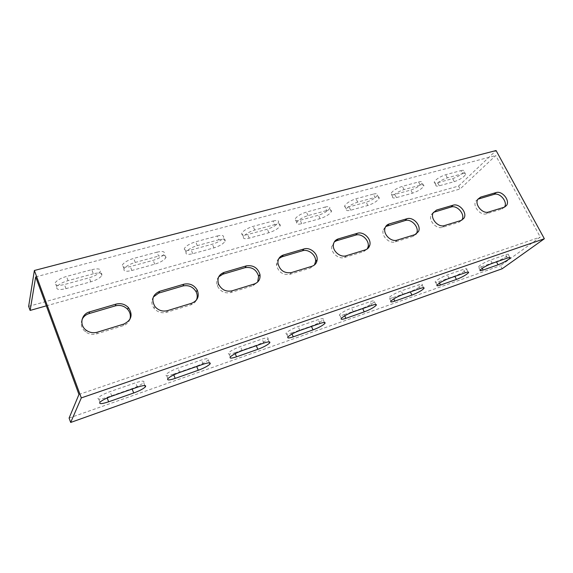 <?xml version="1.0" encoding="UTF-8"?>
<svg xmlns="http://www.w3.org/2000/svg" width="573" height="573" viewBox="0 0 573 573"><rect width="100%" height="100%" fill="white"/><g stroke="black" fill="none" stroke-linecap="round" stroke-linejoin="round"><path stroke-width="0.43" stroke-dasharray="2.87 2.15" d="M28.65 306.362L458.543 186.06L460.09 188.99L495.752 155.548L540.282 237.072L500.537 265.671L502.163 268.766M458.543 186.06L496.075 150.541M91.744 269.668C98.284 268.214 101.135 268.823 100.289 271.487C98.513 273.98 94.817 276.079 89.209 277.769L64.455 284.523C57.501 286.113 54.442 285.497 55.273 282.682C57.071 280.204 60.802 278.127 66.468 276.451L91.744 269.668L93.342 273.787C99.881 272.304 102.725 272.891 101.865 275.534C100.082 278.012 96.379 280.104 90.77 281.809L66.002 288.634C59.048 290.246 55.996 289.659 56.842 286.865C58.647 284.409 62.385 282.331 68.051 280.641L93.342 273.787M156.959 252.17C162.596 250.895 165.031 251.461 164.265 253.86C162.46 256.446 158.764 258.602 153.17 260.321L130.3 266.56C124.305 267.956 121.698 267.376 122.464 264.826C124.284 262.262 128.015 260.128 133.652 258.423L156.959 252.17L158.585 256.095C164.215 254.806 166.643 255.35 165.869 257.728C164.057 260.3 160.347 262.448 154.753 264.182L131.876 270.485C125.881 271.896 123.274 271.337 124.062 268.816C125.888 266.273 129.627 264.139 135.271 262.42L158.585 256.095M217.231 235.997C222.088 234.88 224.179 235.396 223.499 237.537C221.672 240.209 217.962 242.422 212.368 244.177L191.181 249.957C186.01 251.175 183.768 250.645 184.463 248.367C186.304 245.717 190.035 243.518 195.672 241.785L217.231 235.997L218.865 239.758C223.728 238.626 225.812 239.12 225.117 241.247C223.277 243.89 219.566 246.104 213.965 247.873L192.772 253.71C187.6 254.942 185.366 254.433 186.075 252.177C187.93 249.542 191.669 247.357 197.298 245.602L218.865 239.758M273.092 221.006C277.289 220.032 279.094 220.49 278.499 222.388C276.644 225.125 272.92 227.388 267.326 229.186L247.636 234.55C243.16 235.625 241.233 235.145 241.849 233.125C243.711 230.403 247.457 228.154 253.087 226.378L273.092 221.006L274.732 224.616C278.936 223.62 280.734 224.064 280.133 225.941C278.263 228.656 274.531 230.919 268.93 232.724L249.241 238.153C244.771 239.235 242.845 238.776 243.468 236.771C245.344 234.071 249.097 231.821 254.734 230.038L274.732 224.616M325.006 207.082C328.644 206.216 330.213 206.617 329.704 208.293C327.82 211.079 324.082 213.392 318.473 215.226L300.137 220.233C296.255 221.171 294.586 220.748 295.116 218.965C297 216.186 300.761 213.894 306.397 212.074L325.006 207.082L326.66 210.542C330.299 209.661 331.853 210.055 331.337 211.709C329.446 214.481 325.693 216.787 320.085 218.635L301.749 223.685C297.867 224.637 296.205 224.229 296.75 222.467C298.64 219.71 302.408 217.411 308.052 215.584L326.66 210.542M373.388 194.097C376.547 193.337 377.908 193.688 377.478 195.149C375.573 197.979 371.813 200.328 366.204 202.212L349.079 206.882C345.705 207.713 344.251 207.34 344.71 205.779C346.615 202.957 350.389 200.614 356.034 198.752L373.388 194.097L375.036 197.427C378.194 196.654 379.555 196.99 379.118 198.444C377.199 201.245 373.431 203.594 367.816 205.485L350.69 210.205C347.324 211.043 345.87 210.685 346.336 209.138C348.255 206.337 352.037 204.002 357.688 202.126L375.036 197.427M418.577 181.97C421.327 181.297 422.523 181.605 422.165 182.88C420.231 185.731 416.456 188.109 410.834 190.035L394.811 194.405C391.875 195.135 390.6 194.82 390.987 193.452C392.913 190.608 396.709 188.231 402.361 186.325L418.577 181.97L420.224 185.172C422.974 184.499 424.17 184.785 423.798 186.053C421.85 188.875 418.068 191.26 412.445 193.187L396.423 197.606C393.486 198.344 392.219 198.036 392.612 196.682C394.553 193.86 398.357 191.489 404.008 189.57L420.224 185.172M460.885 170.618C463.292 170.023 464.345 170.281 464.044 171.391C462.082 174.249 458.293 176.656 452.67 178.618L437.643 182.723C435.079 183.367 433.962 183.095 434.284 181.906C436.232 179.048 440.035 176.649 445.694 174.701L460.885 170.618L462.526 173.712C464.932 173.11 465.978 173.354 465.67 174.457C463.693 177.293 459.897 179.693 454.274 181.662L439.247 185.802C436.683 186.461 435.573 186.196 435.903 185.015C437.865 182.185 441.676 179.786 447.334 177.831L462.526 173.712M46.341 305.846L460.09 188.99M35.684 276.888L495.752 155.548M82.046 319.584C80.327 324.282 81.488 328.372 85.52 331.839C88.937 334.288 92.683 334.954 96.751 333.837L123.059 325.729C126.375 324.626 128.624 322.549 129.813 319.498M153.349 297C151.15 300.71 151.379 304.464 154.03 308.253C157.446 312.178 161.629 313.531 166.585 312.321L190.73 304.886C193.294 304.048 195.164 302.487 196.324 300.209M218.728 276.809C216.615 279.402 216.157 282.403 217.346 285.812C220.24 291.471 224.702 293.72 230.747 292.559L252.98 285.705L257.678 282.023M278.858 258.545C277.088 260.242 276.301 262.413 276.494 265.034C278.349 272.154 282.811 275.248 289.895 274.338L310.437 268.006L314.455 264.977M334.346 241.863L331.781 246.383C330.628 252.679 338.65 259.633 344.588 257.485L363.633 251.619L367.135 249.033M385.715 226.528L383.287 229.737C380.966 235.775 389.232 244.105 395.327 241.856L413.018 236.405L416.127 234.121M433.432 212.354L431.204 214.732C428.095 220.326 436.418 229.601 442.514 227.316L459.002 222.238L461.795 220.182M477.882 199.189L475.819 201.037C472.238 206.144 480.525 216.021 486.513 213.765L501.912 209.016L504.455 207.118M78.952 394.46L540.282 237.072M106.972 397.375L132.012 388.644C137.699 386.56 141.588 384.526 143.673 382.549C144.876 380.615 142.19 380.694 135.622 382.778L110.059 391.617C104.307 393.708 100.382 395.742 98.284 397.705C97.088 399.732 99.981 399.625 106.972 397.375L107.194 397.956M173.504 374.176L196.56 366.133C202.226 364.034 206.122 361.964 208.257 359.923C209.36 358.175 207.089 358.204 201.445 360.009L177.945 368.138C172.229 370.237 168.297 372.3 166.163 374.334C165.045 376.167 167.488 376.117 173.504 374.176L173.784 374.885M234.837 352.782L256.145 345.347C261.797 343.234 265.714 341.128 267.892 339.023C268.887 337.461 266.954 337.461 262.097 339.03L240.424 346.522C234.722 348.635 230.783 350.74 228.598 352.832C227.581 354.486 229.658 354.465 234.837 352.782L235.202 353.648M291.564 332.999L311.311 326.109C316.962 323.974 320.901 321.825 323.122 319.67C324.003 318.287 322.348 318.273 318.165 319.634L298.103 326.574C292.409 328.709 288.455 330.843 286.235 332.992C285.318 334.46 287.094 334.46 291.564 332.999L292.015 334.023M344.18 314.641L362.53 308.245C368.188 306.082 372.149 303.898 374.413 301.706C375.186 300.488 373.761 300.467 370.144 301.649L351.528 308.088C345.834 310.251 341.859 312.428 339.596 314.613C338.786 315.909 340.319 315.916 344.18 314.641L344.731 315.823M393.121 297.573L410.218 291.607C415.883 289.422 419.866 287.209 422.172 284.982C422.838 283.921 421.606 283.907 418.469 284.939L401.15 290.926C395.449 293.111 391.452 295.317 389.153 297.537C388.451 298.676 389.769 298.691 393.121 297.573L393.758 298.891M438.76 281.658L454.726 276.086C460.391 273.873 464.395 271.638 466.744 269.389C467.317 268.465 466.236 268.451 463.507 269.353L447.355 274.94C441.654 277.16 437.636 279.388 435.301 281.63C434.692 282.625 435.845 282.632 438.76 281.658L439.484 283.098M481.413 266.782L496.361 261.567C502.027 259.325 506.052 257.076 508.43 254.813C508.917 254.011 507.972 254.004 505.594 254.799L490.488 260.02C484.787 262.262 480.747 264.511 478.383 266.767C477.861 267.627 478.87 267.634 481.413 266.782L482.222 268.329M69.097 418.082L500.537 265.671M501.912 209.016L504.025 207.276M486.513 213.765L488.59 212.017M492.228 263.344L490.488 260.02M507.334 258.072L505.594 254.799M454.274 181.662L452.67 178.618M447.334 177.831L445.694 174.701M439.247 185.802L437.643 182.723M459.002 222.238L461.007 220.49M442.514 227.316L444.483 225.569M413.018 236.405L414.902 234.651M395.327 241.856L397.161 240.101M363.633 251.619L365.366 249.871M344.588 257.485L346.264 255.737M310.437 268.006L311.991 266.266M289.895 274.338L291.371 272.598M252.98 285.705L254.326 283.979M230.747 292.559L231.993 290.84M190.73 304.886L191.819 303.181M166.585 312.321L167.567 310.63M123.059 325.729L123.84 324.06M96.751 333.837L97.396 332.182M449.103 278.392L447.355 274.94M465.262 272.755L463.507 269.353M412.445 193.187L410.834 190.035M404.008 189.57L402.361 186.325M396.423 197.606L394.811 194.405M402.905 294.522L401.15 290.926M420.224 288.477L418.469 284.939M367.816 205.485L366.204 202.212M357.688 202.126L356.034 198.752M350.69 210.205L349.079 206.882M353.29 311.841L351.528 308.088M371.906 305.345L370.144 301.649M320.085 218.635L318.473 215.226M308.052 215.584L306.397 212.074M301.749 223.685L300.137 220.233M299.865 330.485L298.103 326.574M319.927 323.487L318.165 319.634M268.93 232.724L267.326 229.186M254.734 230.038L253.087 226.378M249.241 238.153L247.636 234.55M242.171 350.626L240.424 346.522M263.852 343.055L262.097 339.03M213.965 247.873L212.368 244.177M197.298 245.602L195.672 241.785M192.772 253.71L191.181 249.957M196.711 366.498L196.56 366.133M179.686 372.436L177.945 368.138M203.193 364.235L201.445 360.009M154.753 264.182L153.17 260.321M135.271 262.42L133.652 258.423M131.876 270.485L130.3 266.56M132.155 389.024L132.012 388.644M111.771 396.144L110.059 391.617M137.348 387.212L135.622 382.778M90.77 281.809L89.209 277.769M68.051 280.641L66.468 276.451M66.002 288.634L64.455 284.523M475.819 201.037L477.846 199.246M480.102 270.069L478.383 266.767M509.834 257.463L508.43 254.813M465.67 174.457L464.044 171.391M435.903 185.015L434.284 181.906M431.204 214.732L433.116 212.927M383.287 229.737L385.07 227.932M331.781 246.383L333.4 244.585M276.494 265.034L277.912 263.251M217.346 285.812L218.535 284.05M154.03 308.253L154.946 306.534M85.52 331.839L86.115 330.17M437.027 285.067L435.301 281.63M468.12 272.068L466.744 269.389M423.798 186.053L422.165 182.88M392.612 196.682L390.987 193.452M390.886 301.119L389.153 297.537M423.519 287.689L422.172 284.982M379.118 198.444L377.478 195.149M346.336 209.138L344.71 205.779M341.329 318.344L339.596 314.613M375.723 304.442L374.413 301.706M331.337 211.709L329.704 208.293M296.75 222.467L295.116 218.965M287.968 336.895L286.235 332.992M324.397 322.441L323.122 319.67M280.133 225.941L278.499 222.388M243.468 236.771L241.849 233.125M230.332 356.922L228.598 352.832M269.124 341.845L267.892 339.023M225.117 241.247L223.499 237.537M186.075 252.177L184.463 248.367M167.875 378.624L166.163 374.334M209.453 362.809L208.257 359.923M165.869 257.728L164.265 253.86M124.062 268.816L122.464 264.826M99.974 402.217L98.284 397.705M144.84 385.543L143.673 382.549M101.865 275.534L100.289 271.487M56.842 286.865L55.273 282.682"/><path stroke-width="0.86" d="M36.013 274.933L81.309 397.906L70.68 422.459L502.163 268.766L544.35 238.748L496.075 150.541L34.373 270.485L36.013 274.933M34.373 270.485L28.65 306.362L30.125 310.43L35.684 276.888L78.952 394.46L69.097 418.082L70.68 422.459M137.348 387.212C143.916 385.106 146.588 385.006 145.37 386.904C143.279 388.859 139.382 390.886 133.688 392.992L108.641 401.802C101.65 404.08 98.757 404.216 99.974 402.217C102.08 400.276 106.012 398.249 111.771 396.144L137.348 387.212M203.193 364.235C208.83 362.408 211.093 362.358 209.976 364.077C207.834 366.097 203.931 368.16 198.258 370.273L175.195 378.388C169.185 380.357 166.743 380.436 167.875 378.624C170.023 376.611 173.963 374.549 179.686 372.436L203.193 364.235M263.852 343.055C268.708 341.479 270.635 341.458 269.625 342.991C267.433 345.068 263.508 347.174 257.85 349.308L236.542 356.8C231.363 358.512 229.293 358.548 230.332 356.922C232.523 354.852 236.47 352.753 242.171 350.626L263.852 343.055M319.927 323.487C324.11 322.112 325.758 322.105 324.862 323.466C322.628 325.6 318.681 327.742 313.023 329.89L293.276 336.838C288.813 338.321 287.037 338.342 287.968 336.895C290.203 334.775 294.171 332.634 299.865 330.485L319.927 323.487M371.906 305.345C375.523 304.148 376.941 304.148 376.16 305.345C373.883 307.522 369.907 309.692 364.249 311.87L345.899 318.33C342.038 319.619 340.512 319.627 341.329 318.344C343.607 316.181 347.596 314.011 353.29 311.841L371.906 305.345M420.224 288.477C423.361 287.431 424.593 287.438 423.913 288.484C421.592 290.69 417.595 292.889 411.937 295.095L394.84 301.111C391.488 302.236 390.17 302.236 390.886 301.119C393.2 298.92 397.204 296.721 402.905 294.522L420.224 288.477M465.262 272.755C467.983 271.846 469.058 271.846 468.478 272.755C466.114 274.983 462.103 277.21 456.437 279.438L440.465 285.053C437.557 286.034 436.411 286.042 437.027 285.067C439.376 282.847 443.402 280.62 449.103 278.392L465.262 272.755M507.334 258.072C509.712 257.27 510.65 257.27 510.156 258.058C507.757 260.3 503.724 262.541 498.059 264.79L483.118 270.048C480.575 270.907 479.572 270.914 480.102 270.069C482.48 267.835 486.527 265.593 492.228 263.344L507.334 258.072M81.309 397.906L544.35 238.748M123.84 324.06C131.589 320.2 133.101 314.684 128.366 307.529C124.907 304.098 120.796 302.967 116.025 304.12L89.639 311.862C81.287 313.947 79.031 325.149 86.115 330.17C89.553 332.634 93.313 333.307 97.396 332.182L123.84 324.06M191.819 303.181C197.742 300.581 199.554 296.227 197.248 290.103C194.132 285.01 189.684 283.041 183.897 284.201L159.681 291.306C152.654 294.551 151.071 299.622 154.946 306.534C158.384 310.473 162.589 311.841 167.567 310.63L191.819 303.181M254.326 283.979C258.631 282.317 260.514 279.158 259.97 274.503C257.764 267.777 253.223 264.898 246.34 265.879L224.036 272.426C218.779 274.524 216.945 278.399 218.535 284.05C221.443 289.745 225.927 292.001 231.993 290.84L254.326 283.979M311.991 266.266C315.064 265.184 316.783 263.014 317.141 259.755C317.879 253.381 310.007 246.92 303.976 248.961L283.363 255.014C279.574 256.353 277.755 259.103 277.912 263.251C279.782 270.392 284.265 273.507 291.371 272.598L311.991 266.266M365.366 249.871C367.594 249.126 369.048 247.643 369.728 245.416C371.827 239.156 363.611 231.12 357.344 233.297L338.242 238.905C335.506 239.808 333.887 241.699 333.4 244.585C332.24 250.902 340.305 257.886 346.264 255.737L365.366 249.871M414.902 234.651L418.491 231.521C421.542 225.676 413.212 216.522 406.902 218.757L389.146 223.964C387.119 224.602 385.758 225.927 385.07 227.932C382.743 233.992 391.044 242.358 397.161 240.101L414.902 234.651M461.007 220.49L463.951 218.206C467.582 212.862 459.267 202.992 453.035 205.22L436.497 210.069L433.116 212.927C430.008 218.535 438.374 227.846 444.483 225.569L461.007 220.49M504.025 207.276L506.453 205.549C510.421 200.7 502.163 190.394 496.103 192.578L480.647 197.112L477.846 199.246C474.265 204.353 482.588 214.281 488.59 212.017L504.025 207.276M30.125 310.43L46.341 305.846M129.813 319.498C131.002 315.787 130.25 312.378 127.571 309.262C124.133 305.853 120.044 304.729 115.295 305.882L89.037 313.61C85.749 314.649 83.414 316.633 82.046 319.584M196.324 300.209C197.57 297.494 197.513 294.708 196.145 291.85C193.051 286.779 188.617 284.824 182.859 285.984L158.75 293.089L153.349 297M257.678 282.023L258.609 276.258C256.425 269.561 251.898 266.696 245.043 267.677L222.825 274.223L218.728 276.809M314.455 264.977L315.573 261.517C316.31 255.164 308.482 248.732 302.465 250.773L281.93 256.819L278.858 258.545M367.135 249.033L367.981 247.178C370.079 240.939 361.9 232.939 355.654 235.116L336.616 240.717L334.346 241.863M416.127 234.121L416.6 233.275C419.644 227.452 411.357 218.334 405.061 220.569L385.715 226.528M461.795 220.182L461.938 219.96C465.563 214.631 457.283 204.797 451.073 207.025L433.432 212.354M504.455 207.118C508.136 202.176 499.971 192.227 494.026 194.376L477.882 199.189M494.026 194.376L496.103 192.578M478.613 198.91L480.647 197.112M483.118 270.048L482.222 268.329M498.059 264.79L496.512 261.847M451.073 207.025L453.035 205.22M434.57 211.881L436.497 210.069M405.061 220.569L406.902 218.757M387.362 225.776L389.146 223.964M355.654 235.116L357.344 233.297M336.616 240.717L338.242 238.905M302.465 250.773L303.976 248.961M281.93 256.819L283.363 255.014M245.043 267.677L246.34 265.879M222.825 274.223L224.036 272.426M182.859 285.984L183.897 284.201M158.75 293.089L159.681 291.306M115.295 305.882L116.025 304.12M89.037 313.61L89.639 311.862M440.465 285.053L439.484 283.098M456.437 279.438L454.876 276.379M394.84 301.111L393.758 298.891M411.937 295.095L410.368 291.915M345.899 318.33L344.731 315.823M364.249 311.87L362.68 308.561M293.276 336.838L292.015 334.023M313.023 329.89L311.461 326.438M236.542 356.8L235.202 353.648M257.85 349.308L256.289 345.698M175.195 378.388L173.784 374.885M198.258 370.273L196.711 366.498M108.641 401.802L107.194 397.956M133.688 392.992L132.155 389.024M504.655 207.032L506.453 205.549M510.156 258.058L509.834 257.463M461.938 219.96L463.951 218.206M416.6 233.275L418.491 231.521M367.981 247.178L369.728 245.416M315.573 261.517L317.141 259.755M258.609 276.258L259.97 274.503M196.145 291.85L197.248 290.103M127.571 309.262L128.366 307.529M468.478 272.755L468.12 272.068M423.913 288.484L423.519 287.689M376.16 305.345L375.723 304.442M324.862 323.466L324.397 322.441M269.625 342.991L269.124 341.845M209.976 364.077L209.453 362.809M145.37 386.904L144.84 385.543"/></g></svg>
